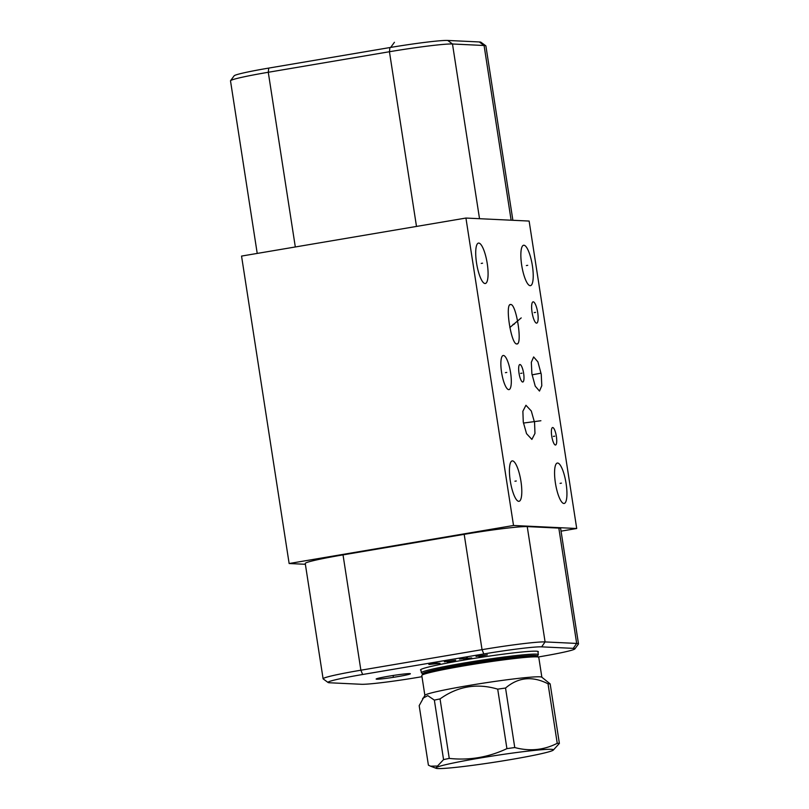 <?xml version="1.0" encoding="UTF-8"?>
<svg xmlns="http://www.w3.org/2000/svg" width="809" height="809" viewBox="0 0 809 809"><rect width="100%" height="100%" fill="white"/><g stroke="black" fill="none" stroke-linecap="round" stroke-linejoin="round"><path stroke-width="1.21" d="M465.933 218.056L241.547 256.079L289.137 563.519L513.523 525.486L576.716 528.499L529.126 221.059L465.933 218.056L513.523 525.486M305.377 564.288L289.137 563.519M566.098 483.509A20.498 5.238 -99.6 0 1 564.176 503.461A20.498 5.238 -99.6 0 1 555.409 483.003A20.498 5.238 -99.6 0 1 557.33 463.051A20.498 5.238 -99.6 0 1 566.098 483.509M520.956 481.355A20.498 5.238 -99.6 0 1 519.044 501.307A20.498 5.238 -99.6 0 1 510.267 480.849A20.498 5.238 -99.6 0 1 512.188 460.897A20.498 5.238 -99.6 0 1 520.956 481.355M487.24 263.552A20.498 5.238 -99.6 0 1 485.319 283.504A20.498 5.238 -99.6 0 1 476.552 263.046A20.498 5.238 -99.6 0 1 478.473 243.094A20.498 5.238 -99.6 0 1 487.24 263.552M532.383 265.706A20.498 5.238 -99.6 0 1 530.461 285.658A20.498 5.238 -99.6 0 1 521.694 265.2A20.498 5.238 -99.6 0 1 523.615 245.248A20.498 5.238 -99.6 0 1 532.383 265.706M556.37 436.385A8.859 2.265 -99.6 0 1 555.54 445.011A8.859 2.265 -99.6 0 1 551.748 436.162A8.859 2.265 -99.6 0 1 552.577 427.536A8.859 2.265 -99.6 0 1 556.37 436.385M523.635 373.384A8.859 2.265 -99.6 0 1 522.806 382.01A8.859 2.265 -99.6 0 1 519.014 373.171A8.859 2.265 -99.6 0 1 519.843 364.535A8.859 2.265 -99.6 0 1 523.635 373.384M537.712 312.618A10.8 2.761 -99.6 0 1 536.691 323.135A10.8 2.761 -99.6 0 1 532.069 312.345A10.8 2.761 -99.6 0 1 533.091 301.838A10.8 2.761 -99.6 0 1 537.712 312.618M534.567 422.601L534.961 433.412L531.887 439.398L526.538 433.664L523.271 422.065L522.877 411.245L525.951 405.269L531.301 411.002L534.567 422.601M531.887 373.778L531.331 362.27L533.637 356.941L537.894 361.845L541.241 374.223L541.797 385.731L539.492 391.06L535.234 386.166L531.887 373.778M510.6 372.767A17.313 4.419 -99.6 0 1 508.982 389.614A17.313 4.419 -99.6 0 1 501.57 372.332A17.313 4.419 -99.6 0 1 503.198 355.485A17.313 4.419 -99.6 0 1 510.6 372.767M510.681 304.497C516.334 303.699 522.776 345.301 516.789 343.946C511.136 344.755 504.695 303.142 510.681 304.497L509.923 304.781M517.538 343.673L516.789 343.946M512.886 220.291L485.896 45.941A51.928 2.801 171.2 0 0 485.794 45.8L480.91 42.24A47.63 2.569 171.2 0 0 479.332 41.957L447.731 40.45A47.63 2.569 171.2 0 0 389.908 47.549L268.74 68.087A47.63 2.569 171.2 0 0 234.135 75.813L230.555 80.698A51.928 2.801 171.2 0 0 230.504 80.86L257.222 253.419M485.794 45.8A51.928 2.801 171.2 0 0 484.075 45.496L452.484 43.989A51.928 2.801 171.2 0 0 389.442 51.736L268.275 72.274A51.928 2.801 171.2 0 0 230.555 80.698M561.052 531.159L576.716 528.499M421.974 676.688L419.092 677.184A47.63 2.569 -8.8 0 1 361.269 684.283L329.668 682.776A47.63 2.569 -8.8 0 1 328.09 682.493L323.206 678.933A51.928 2.801 -8.8 0 1 323.104 678.791L305.246 563.469A51.928 2.801 -8.8 0 1 343.026 554.883L464.194 534.344A51.928 2.801 -8.8 0 1 527.235 526.598L558.827 528.105A51.928 2.801 -8.8 0 1 560.647 528.55L578.496 643.873A51.928 2.801 -8.8 0 1 578.445 644.035L574.865 648.919A47.63 2.569 -8.8 0 1 540.26 656.645L538.319 656.979M323.104 678.791A51.928 2.801 -8.8 0 1 360.875 670.206L482.043 649.667A51.928 2.801 -8.8 0 1 545.084 641.921L576.675 643.428A51.928 2.801 -8.8 0 1 578.496 643.873M328.09 682.493A47.63 2.569 -8.8 0 1 362.654 674.494L483.822 653.955A47.63 2.569 -8.8 0 1 541.646 646.856L573.247 648.363A47.63 2.569 -8.8 0 1 574.865 648.919M386.105 678.367A17.313 0.93 -8.8 0 1 376.155 679.054A17.313 0.93 -8.8 0 1 400.404 674.443A17.313 0.93 -8.8 0 1 410.365 673.755A17.313 0.93 -8.8 0 1 386.105 678.367M420.983 670.256A59.613 3.216 -8.8 0 1 420.508 669.943A59.613 3.216 -8.8 0 1 463.87 660.083A59.613 3.216 -8.8 0 1 538.329 651.71A59.613 3.216 -8.8 0 1 537.975 652.145M541.858 677.234L538.784 657.373A59.199 3.196 171.2 0 0 538.652 657.201L537.196 656.241A57.904 3.125 -8.8 0 0 465.003 664.543A57.904 3.125 171.2 0 0 422.965 673.927L422.935 673.867A57.904 3.125 171.2 0 1 464.942 664.138A57.904 3.125 -8.8 0 1 537.206 656.18L538.288 654.845A59.199 3.196 171.2 0 0 538.359 654.643A59.199 3.196 171.2 0 0 536.296 654.137A59.199 3.196 171.2 0 0 464.427 662.955A59.199 3.196 171.2 0 0 421.368 672.754A59.199 3.196 171.2 0 0 421.499 672.926L422.955 673.887M538.652 657.201A59.199 3.196 171.2 0 0 536.711 656.868A59.199 3.196 171.2 0 0 464.851 665.696A59.199 3.196 171.2 0 0 421.863 675.282A59.199 3.196 171.2 0 0 421.792 675.485L424.867 695.346M553.235 750.155A59.542 3.216 171.2 0 0 551.364 749.316A59.542 3.216 171.2 0 0 483.812 757.406A59.542 3.216 171.2 0 0 436.071 768.297A59.542 3.216 171.2 0 0 437.851 768.55A59.542 3.216 171.2 0 0 499.942 761.35A59.542 3.216 171.2 0 0 553.235 750.155L559.383 743.41L550.171 683.908L541.767 677.163A59.199 3.196 171.2 0 0 539.805 676.809A59.199 3.196 -8.8 0 0 476.916 684.161A59.199 3.196 -8.8 0 0 424.937 695.244L419.183 705.65L428.396 765.142L430.55 766.174L437.507 766.042L443.565 759.611L434.352 700.109L427.789 695.639L422.632 698.389M434.352 700.109A67.713 3.651 -8.8 0 1 440.045 698.915C457.813 686.234 477.027 682.978 497.707 689.147A67.713 3.651 -8.8 0 1 505.544 688.044L514.757 747.546A67.713 3.651 171.2 0 0 506.919 748.638C488.535 757.295 469.311 760.551 449.258 758.407A67.713 3.651 171.2 0 0 443.565 759.611M550.171 683.908A67.713 3.651 171.2 0 0 549.22 683.838A67.713 3.651 -8.8 0 0 548.037 683.807C532.413 675.798 518.245 677.214 505.544 688.044M497.707 689.147L506.919 748.638M440.045 698.915L449.258 758.407M548.037 683.807L557.239 743.309C543.921 750.115 529.753 751.531 514.757 747.546M559.383 743.41A67.713 3.651 171.2 0 0 558.432 743.34A67.713 3.651 171.2 0 0 557.239 743.309M560.081 483.367L561.426 483.135M514.939 481.213L516.294 480.991M481.224 263.421L482.568 263.188M526.366 265.564L527.711 265.332M553.376 436.395L554.731 436.162M520.652 373.394L521.997 373.161M534.213 312.598L535.568 312.365M528.247 422.45L529.592 422.217M540.897 420.741L523.433 423.056M535.882 374.122L537.247 373.889M540.523 373.262L532.069 374.84M505.403 372.666L506.768 372.433M513.048 324.338L514.413 324.106M521.218 317.897L509.832 327.524M478.918 656.564L487.372 654.815L476.026 656.423M471.718 657.939L459.461 659.072M467.38 657.727L463.8 659.274M447.235 661.924L455.689 660.184L444.343 661.792M440.035 663.309L435.707 663.097L428.871 664.492L440.035 663.309M393.144 675.697L393.366 677.113M394.428 42.29L390.666 47.428M389.908 47.549L389.442 51.736L416.493 226.429M447.731 40.45L452.484 43.989L479.525 218.703M479.332 41.957L484.075 45.496L511.126 220.21M268.74 68.087L268.275 72.274L295.315 246.967M573.247 648.363L576.675 643.428L558.827 528.105M362.654 674.494L360.875 670.206L343.026 554.883M483.822 653.955L482.043 649.667L464.194 534.344M541.646 646.856L545.084 641.921L527.235 526.598M420.862 669.508L421.368 672.754M537.864 651.397L538.359 654.643M422.965 673.927L421.863 675.282M436.071 768.297L430.55 766.174"/></g></svg>
